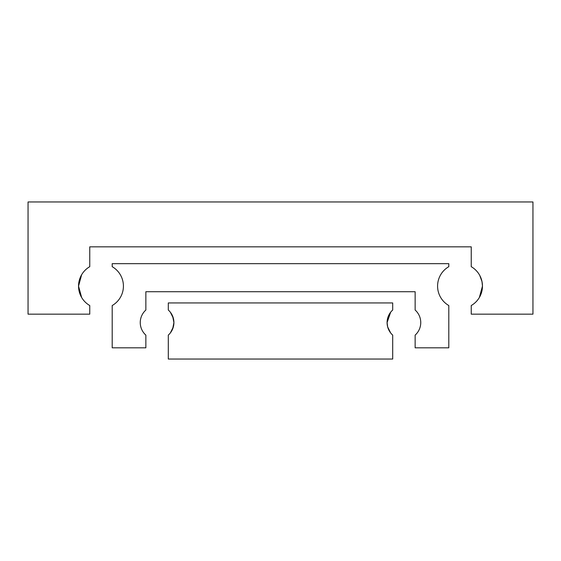 <?xml version="1.0" encoding="UTF-8"?>
<svg xmlns="http://www.w3.org/2000/svg" width="561" height="561" viewBox="0 0 561 561"><rect width="100%" height="100%" fill="white"/><g stroke="black" fill="none" stroke-linecap="round" stroke-linejoin="round"><path stroke-width="0.84" d="M479.753 296.797L482.011 290.584L482.46 286.11L482.011 290.584L479.753 296.797L482.011 290.584M479.375 297.47L482.46 286.11A22.44 22.44 0 0 1 471.24 305.542L471.24 314.16L532.95 314.16L532.95 201.96L28.05 201.96L28.05 314.16L89.76 314.16L89.76 305.542A22.44 22.44 0 0 1 78.54 286.11L81.247 296.797L78.989 290.584M81.626 297.47L78.54 286.11L81.247 296.797M81.626 274.75L78.54 286.11L78.989 281.636L81.247 275.423L78.989 281.636M81.247 275.423L78.54 286.11A22.44 22.44 0 0 1 89.76 266.678L89.76 246.84L471.24 246.84L471.24 266.678A22.44 22.44 0 0 1 482.46 286.11L482.011 281.636L479.753 275.423L482.011 281.636L479.753 275.423L482.011 281.636L482.46 286.11L482.011 281.636M123.42 286.11A22.44 22.44 0 0 1 112.2 305.542L112.2 347.82L145.86 347.82L145.86 335.12A16.83 16.83 0 0 1 145.86 310.03L145.86 291.72L415.14 291.72L415.14 310.03A16.83 16.83 0 0 1 415.14 335.12L415.14 347.82L448.8 347.82L448.8 305.542A22.44 22.44 0 0 1 448.8 266.678L448.8 263.67L112.2 263.67L112.2 266.678A22.44 22.44 0 0 1 123.42 286.11M170.362 332.911L172.683 328.879L173.91 322.575L172.683 328.879L170.362 332.911L173.335 326.937L170.362 332.911M173.335 318.213L170.362 312.239L173.335 318.213L170.362 312.239L172.683 316.271L173.91 322.575A16.83 16.83 0 0 1 168.3 335.12L168.3 359.04L392.7 359.04L392.7 335.12A16.83 16.83 0 0 1 392.7 310.03L392.7 302.94L168.3 302.94L168.3 310.03A16.83 16.83 0 0 1 173.91 322.575L173.335 318.213L173.91 322.575L173.335 326.937M390.638 332.911L387.665 326.937L387.09 322.575L387.665 326.937L390.638 332.911L387.665 326.937L389.075 330.506M390.638 312.239L387.665 318.213L390.638 312.239L387.665 318.213L387.09 322.575L390.638 312.239"/></g></svg>
